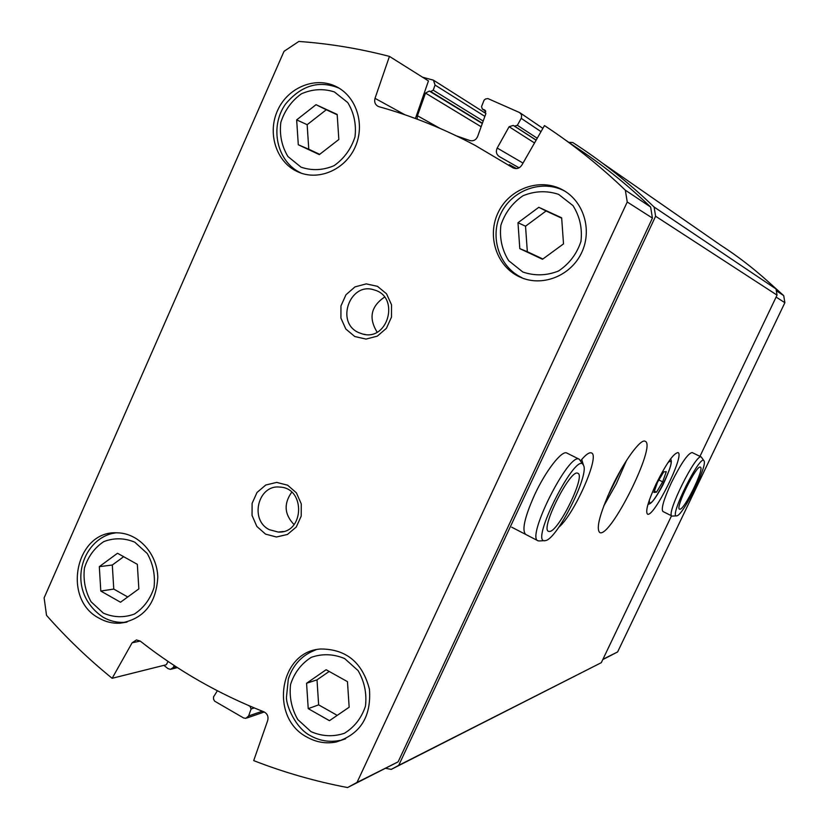 <?xml version="1.0" encoding="UTF-8"?>
<svg xmlns="http://www.w3.org/2000/svg" width="829" height="829" viewBox="0 0 829 829"><rect width="100%" height="100%" fill="white"/><g stroke="black" fill="none" stroke-linecap="round" stroke-linejoin="round"><path stroke-width="1.24" d="M657.521 482.271L663.728 471.846L666.267 471.701L662.661 481.836L656.516 492.177L653.915 492.467L657.521 482.271M563.513 243.892L542.498 259.28L519.804 248.638L517.98 222.732L538.819 207.291L561.658 217.809L563.513 243.892M349.154 707.22L329.455 720.681L308.222 708.64L306.575 683.262L326.118 669.739L347.465 681.656L349.154 707.22M338.843 139.479L319.32 154.619L298.295 144.754L296.658 119.873L316.025 104.692L337.175 114.433L338.843 139.479M138.847 588.891L120.506 602.227L100.796 591.046L99.314 566.653L117.511 553.264L137.334 564.331L138.847 588.891M485.732 111.159L482.354 109.055L481.535 106.589L484.095 100.164L485.587 98.952L487.877 98.568L519.617 112.578L521.565 114.796L521.431 117.946L517.358 125.283L514.571 126.153L513.275 125.417L509.11 126.723L497.203 148.039C495.638 151.583 496.333 154.422 499.296 156.557L519.027 167.852M422.51 77.18L433.453 80.175L435.059 85.066L433.235 90.174L430.697 91.522L429.318 91.055L425.505 93.076L417.443 115.749L417.163 119.148M671.521 515.804L601.305 662.672L391.257 769.385L385.817 768.369M262.358 711.22L248.627 715.935L245.871 718.349L243.622 717.976L214.638 701.158L213.509 699.158L213.55 696.847L217.385 690.785M602.548 163.189L720.567 245.125C740.297 257.86 758.784 272.482 776.027 288.979L777.042 295.124L699.956 456.354M564.715 139.521L574.59 146.318C601.45 163.945 626.807 184.183 650.641 207.043L652.423 218.089L398.138 761.83L347.548 787.55C315.165 781.374 283.881 772.39 253.705 760.618L267.694 720.525C268.648 716.546 267.373 713.634 263.881 711.81C218.887 694.111 177.686 670.547 140.267 641.118L136.474 639.926L132.101 642.817L112.153 678.298L166.256 664.754L168.111 661.459M112.153 678.298C88.485 659.096 66.61 638.112 46.528 615.367L44.124 597.864L284.015 51.346L298.834 41.45C329.134 43.595 359.34 48.579 389.443 56.393L428.448 80.91L415.433 118.506M509.296 164.65L516.529 168.598M568.787 142.329L572.756 142.505C601.564 161.064 628.683 182.577 654.112 207.043L655.604 216.245L398.728 765.354L391.257 769.385M482.696 109.21L484.613 109.925L485.846 113.635L477.628 136.526C475.991 140.028 473.411 141.365 469.888 140.547L456.427 135.883M176.131 666.785L173.147 667.552L170.525 669.366L167.997 668.62L163.883 665.345M173.147 667.552L174.256 665.563M248.627 715.935L251.114 708.982L250.037 706.308L248.151 705.355M776.027 288.979L654.112 207.043M777.042 295.124L655.604 216.245M656.06 484.001C648.123 501.348 645.252 511.379 647.449 514.094C653.48 518.436 685.241 454.489 677.987 452.603C673.531 453.256 666.226 463.722 656.06 484.001M558.787 527.265C574.414 514.239 600.434 455.308 591.45 452.945C589.264 452.064 585.647 454.686 580.611 460.81M692.184 452.561L692.163 452.551C688.039 453.225 681.137 463.256 671.428 482.623C663.77 499.307 660.931 508.923 662.931 511.493M566.953 453.1L566.849 453.048C562 449.888 545.731 470.737 534.57 494.913C524.591 517.337 521.659 530.519 525.752 534.456M611.419 488.012C599.854 513.565 595.937 528.394 599.678 532.487C609.854 539.264 656.982 444.81 645.18 441.287C640.755 438.251 623.905 461.307 611.419 488.012M601.305 662.672L398.728 765.354M389.443 56.393L375.019 98.34C374.086 101.832 375.04 104.485 377.869 106.267L378.967 106.703C411.909 115.884 443.961 128.775 475.131 145.376L513.089 167.904C516.622 169.354 519.545 168.422 521.856 165.106L544.477 125.583C573.015 144.308 599.978 165.841 625.346 190.204L650.641 207.043M625.346 190.204L627.242 201.996L652.423 218.089M627.242 201.996L357.04 782.41L398.138 761.83M357.04 782.41L347.548 787.55M297.114 171.499C276.047 161.707 267.031 132.723 277.808 109.956C288.264 87.024 316.056 75.967 336.771 86.879C356.646 96.962 365.237 124.723 355.226 146.951C345.475 169.292 319.559 180.888 299.145 172.391L297.114 171.499M99.128 618.206C61.305 599.004 75.947 529.876 117.345 532.84C138.422 533.099 157.209 553.544 157.79 577.222C156.163 603.844 143.583 619.18 120.029 623.201C112.671 623.595 105.708 621.926 99.128 618.206M519.213 276.72C496.343 266.078 486.602 235.498 498.426 211.986C509.887 188.287 540.176 177.593 562.476 189.789C583.471 200.887 592.434 229.54 581.854 252.203C571.533 274.99 544.166 286.668 522.229 278.016L519.213 276.72M307.062 737.157C269.01 717.717 279.332 651.117 320.813 649.003C346.211 649.076 362.418 662.464 369.433 689.179C371.444 716.702 360.335 734.307 336.128 742.007C326.015 743.945 316.336 742.328 307.062 737.157M354.791 336.533L345.848 329.051L340.916 318.118L340.968 305.891L345.973 294.751L354.978 286.896L366.221 283.881L377.475 286.326L386.521 293.777L391.526 304.771L391.485 317.103L386.407 328.315L377.299 336.149L366.014 339.082L354.791 336.533M265.529 534.114L256.835 526.415L252.057 515.441L252.109 503.338L257 492.488L265.757 485.017L276.689 482.405L287.632 485.193L296.409 492.861L301.269 503.897L301.217 516.104L296.264 527.016L287.414 534.477L276.44 536.995L265.529 534.114M768.006 281.508L783.716 295.632L776.317 290.71M783.716 295.632L784.876 302.699L776.099 297.093M784.876 302.699L617.636 651.926L602.911 659.293M617.636 651.926L602.766 659.604M269.363 529.69C249.301 520.125 257.995 484.426 279.767 487.089C305.922 487.794 304.326 533.845 278.202 532.052L269.363 529.69M294.088 524.612C284.378 514.508 283.591 503.711 291.704 492.229M358.47 332.512C335.165 322.243 350.221 281.414 374.242 289.953C400.21 296.689 388.159 341.693 362.491 333.994L358.47 332.512M377.122 332.128C368.439 318.077 370.905 306.398 384.521 297.114M607.522 496.644L621.294 469.09M603.781 505.918L616.31 483.815L626.475 460.551M309.372 652.651L315.839 649.822M345.631 738.774L336.128 742.007M564.808 191.136C542.435 179.043 512.312 189.779 501.006 213.291C489.317 236.607 499.037 267.011 521.918 277.663L521.959 277.684M113.013 533.358L115.677 532.85M127.003 622.102L120.029 623.201M339.04 88.154C319.175 79.998 301.362 85.273 285.611 103.977C269.238 126.764 276.741 161.81 300.886 172.96L300.937 172.981M127.739 596.973L113.77 589.077L100.796 591.046M113.77 589.077L112.309 565.026L99.314 566.653M112.309 565.026L123.656 556.694M319.683 154.339L308.771 149.23L307.155 124.702L326.274 109.76L316.025 104.692M326.274 109.76L337.196 114.785M308.771 149.23L298.295 144.754M307.155 124.702L296.658 119.873M337.227 715.365L318.637 704.868L308.222 708.64M318.637 704.868L317.01 679.853L306.575 683.262M317.01 679.853L329.175 671.449M542.891 259L527.337 251.705L525.534 226.193L546.083 210.991L538.819 207.291M546.083 210.991L561.679 218.182M527.337 251.705L519.804 248.638M525.534 226.193L517.98 222.732M658.889 479.97L662.661 481.836M654.392 491.12L656.516 492.177M611.077 488.737L617.108 476.675M549.637 531.462C558.901 531.099 585.906 475.494 577.865 473.307C570.766 467.96 539.824 529.265 548.57 531.358L549.637 531.462M545.327 540.632L545.606 540.57C557.171 538.943 589.378 475.09 583.543 465.38C577.409 448.147 528.135 545.119 545.327 540.632M582.994 464.52L579.253 459.245C569.222 451.536 525.596 537.938 538.083 540.829L539.689 540.974M679.946 509.213C684.723 509.296 704.785 468.064 700.381 467.173C696.816 464.116 674.858 508.384 679.552 509.172L679.946 509.213M676.775 515.845L676.879 515.825C683.013 515.306 707.489 465.991 704.08 461.007C701.147 451.929 667.977 518.571 676.775 515.845M703.852 460.665L701.303 457.017C696.246 452.624 665.324 514.985 672.018 516.052L672.62 516.104M649.356 500.053C648.382 517.244 681.096 451.463 667.977 462.623M522.809 271.995L508.654 260.658C501.991 249.923 499.4 238.11 500.892 225.219C504.965 212.835 512.322 203.012 522.964 195.758C534.798 190.919 546.674 190.452 558.591 194.349L572.984 205.613C579.813 216.41 582.466 228.358 580.953 241.436C576.777 253.975 569.285 263.84 558.466 271.031C546.518 275.736 534.632 276.057 522.809 271.995M310.989 731.624L297.766 719.541C291.539 708.588 289.145 696.888 290.575 684.422C294.409 672.651 301.321 663.625 311.3 657.335C322.388 653.49 333.507 653.905 344.657 658.578L358.097 670.609C364.47 681.635 366.926 693.469 365.475 706.101C361.548 718.007 354.511 727.074 344.377 733.292C333.185 737.002 322.056 736.442 310.989 731.624M301.031 167.168L287.922 156.505C281.767 146.287 279.394 134.972 280.803 122.537C284.606 110.568 291.456 101.003 301.341 93.853C312.326 89.014 323.341 88.371 334.388 91.936L347.703 102.527C354.014 112.796 356.449 124.236 355.009 136.837C351.113 148.951 344.139 158.557 334.097 165.655C323.009 170.37 311.994 170.878 301.031 167.168M103.324 613.118L91.045 601.74C85.283 591.326 83.076 580.103 84.434 568.083C88.019 556.673 94.465 547.855 103.77 541.606C114.081 537.7 124.423 537.886 134.775 542.176L147.241 553.503C153.137 563.989 155.396 575.326 154.028 587.512C150.339 599.046 143.78 607.895 134.35 614.082C123.935 617.864 113.594 617.543 103.324 613.118M254.244 707.935L251.114 708.982M484.861 116.381L435.059 85.066M483.183 121.044L433.235 90.174M482.405 123.22L430.697 91.522M482.302 123.5L429.318 91.055M481.141 126.744L425.505 93.076M440.095 128.422L417.443 115.749M485.224 110.412L484.105 109.697M519.089 167.821L499.296 156.557M523.016 163.085L497.203 148.039M534.529 142.961L509.11 126.723M536.114 140.184L513.275 125.417M536.156 140.111L514.571 126.153M537.233 138.236L517.358 125.283M541.005 131.635L521.223 118.36M132.101 642.817L140.205 641.066M375.019 98.34L404.894 114.754M512.612 167.624L513.338 168.028M264.285 711.987L246.897 717.997M177.396 667.594L171.396 669.138M485.887 113.49L433.65 80.299M485.773 111.252L482.354 109.055M542.881 128.36L520.229 112.941M278.202 532.052L283.269 531.503M362.491 333.994L365.226 334.481M316.004 649.781C302.336 654.837 293.114 664.578 288.326 679.013L286.44 697.376C286.181 705.655 295.652 728.183 310.336 735.655C319.693 740.867 329.517 742.463 339.786 740.442M522.229 278.016L524.84 278.927M562.476 189.789L564.622 191.022M115.739 532.84C81.864 537.192 63.802 590.683 103.169 617.273C109.915 621.066 117.086 622.755 124.671 622.32M299.145 172.391L300.285 172.836M336.771 86.879L337.735 87.397M583.419 465.11L581.751 459.442M647.926 504.56C650.299 503.193 651.718 505.162 662.63 485.545C674.391 460.24 670.837 460.955 670.713 458.748M544.311 540.653L540 540.912M511.721 527.203L537.948 540.757M566.849 453.048L579.253 459.245M676.402 515.856L672.733 516.084M662.889 511.472L672.018 516.052M692.163 452.551L701.303 457.017"/></g></svg>
